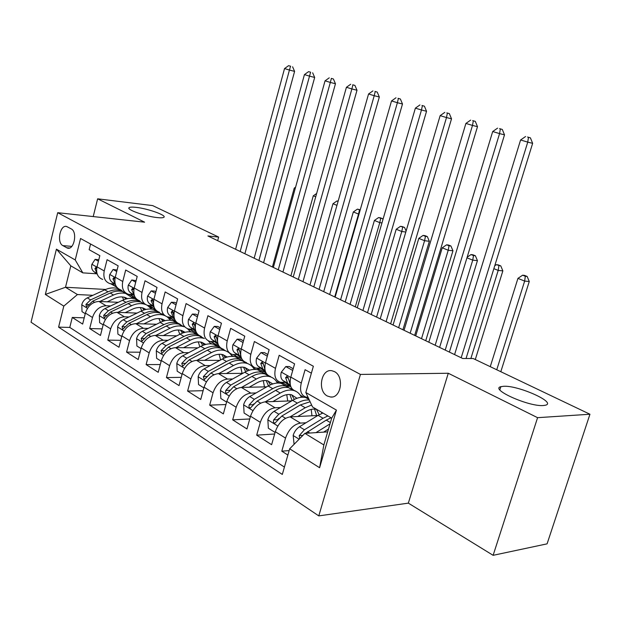 <?xml version="1.0" encoding="UTF-8"?>
<svg xmlns="http://www.w3.org/2000/svg" width="621" height="621" viewBox="0 0 621 621"><rect width="100%" height="100%" fill="white"/><g stroke="black" fill="none" stroke-linecap="round" stroke-linejoin="round"><path stroke-width="0.93" d="M503.709 386.278C518.302 385.284 556.843 402.478 545.548 405.195L543.266 405.536C528.673 406.809 489.511 389.157 500.875 386.673L503.709 386.278M136.193 207.367C148.147 208.656 167.344 215.549 163.789 217.327C162.888 217.878 160.676 217.955 157.144 217.567C145.229 216.372 125.613 209.331 129.207 207.593C130.138 207.01 132.467 206.933 136.193 207.367M334.424 371.599L331.855 370.721C321.135 368.47 317.137 390.935 327.329 396.004L330.636 397.021C341.131 398.441 344.445 376.279 334.424 371.599M493.121 555.321L537.584 417.677L448.277 373.252L408.339 503.134L493.121 555.321L547.085 543.849L589.95 414.238L473.171 358.519L462.715 358.503L207.903 235.964L218.639 237.075L152.65 205.59L97.629 198.813L93.212 216.574M408.339 503.134L318.783 515.896L31.05 322.214L57.706 212.692L360.436 374.424L318.783 515.896M311.377 373.182L305.097 369.689L301.278 383.048L290.822 377.102C289.091 384.756 290.721 389.421 295.72 391.106M290.822 377.102L294.587 363.852L279.178 355.297L275.491 368.377L265.501 362.695C263.84 370.201 265.524 374.812 270.539 376.536M265.501 362.695L269.134 349.708L254.385 341.519L250.83 354.35L241.266 348.909C239.675 356.275 241.398 360.832 246.428 362.586M241.266 348.909L244.775 336.178L230.655 328.338L227.216 340.913L218.049 335.705C216.535 342.932 218.289 347.434 223.327 349.219M218.049 335.705L221.441 323.215L207.911 315.701L204.588 328.043L195.794 323.044C194.342 330.139 196.127 334.595 201.165 336.396M195.794 323.044L199.077 310.795L186.098 303.584L182.877 315.693L174.439 310.896C173.042 317.867 174.866 322.268 179.904 324.092M174.439 310.896L177.614 298.872L165.155 291.948L162.034 303.84L153.93 299.229C152.587 306.075 154.435 310.422 159.465 312.27M153.93 299.229L157.012 287.422L145.035 280.77L142.015 292.444L134.221 288.012C132.933 294.742 134.796 299.043 139.818 300.906M134.221 288.012L137.202 276.423L125.69 270.019L122.756 281.492L115.265 277.23C114.023 283.844 115.91 288.09 120.916 289.968M115.265 277.23L118.161 265.835L107.076 259.679L104.227 270.95C103.016 277.502 104.91 281.717 109.917 283.603L114.528 284.053M118.293 302.311L98.949 301.441C92.42 301.884 87.91 305.757 85.411 313.069L82.647 324.077L72.269 317.455L84.215 317.836M110.616 305.936L106.09 305.749C99.546 306.215 95.013 310.127 92.49 317.494L89.696 328.571L102.139 328.874M89.696 328.571L100.47 335.449L103.311 324.255C105.873 316.811 110.429 312.837 116.996 312.332L137.047 313.085M156.531 324.247L135.735 323.65C129.137 324.216 124.526 328.292 121.902 335.868L118.976 347.263L107.782 340.122L120.761 340.324M176.799 335.837L155.203 335.402C148.574 336.046 143.917 340.223 141.231 347.946L138.211 359.543L126.575 352.115L140.121 352.208M197.897 347.861L175.456 347.628C168.788 348.342 164.084 352.635 161.336 360.506L158.215 372.313L146.121 364.589L160.272 364.543M219.873 360.359L196.523 360.351C189.832 361.15 185.081 365.559 182.264 373.578L179.042 385.602L166.444 377.56L181.247 377.358M242.795 373.337L218.468 373.609C211.761 374.486 206.956 379.02 204.061 387.201L200.738 399.45L187.612 391.075L203.114 390.687M266.72 386.836L241.352 387.419C234.622 388.397 229.77 393.054 226.797 401.399L223.358 413.889L209.673 405.148L225.928 404.543M291.715 400.871L265.221 401.834C258.476 402.913 253.578 407.71 250.519 416.225L246.964 428.956L232.673 419.835L249.751 418.973M317.859 415.488L290.147 416.885C283.393 418.073 278.449 423.01 275.305 431.711L271.618 444.69L256.69 435.166L274.653 434.001M301.278 383.048C299.516 390.764 301.123 395.453 306.106 397.114L308.032 397.261M275.491 368.377C273.807 375.946 275.468 380.58 280.475 382.288L285.264 382.396M250.83 354.35C249.215 361.771 250.923 366.351 255.945 368.09L260.719 368.261M227.216 340.913C225.671 348.202 227.418 352.728 232.448 354.498L237.206 354.715M204.588 328.043C203.106 335.193 204.883 339.664 209.921 341.465L214.656 341.729M182.877 315.693C181.456 322.718 183.265 327.135 188.303 328.959L193.022 329.27M162.034 303.84C160.676 310.733 162.508 315.103 167.546 316.943L172.234 317.292M142.015 292.444C140.703 299.221 142.558 303.537 147.588 305.4L152.254 305.788M122.756 281.492C121.499 288.152 123.377 292.421 128.392 294.292L133.034 294.711M62.853 245.621L67.386 248.082C74.015 250.581 77.788 231.897 71.236 228.901L66.858 226.587C60.26 223.917 56.371 242.485 62.853 245.621L71.803 246.382M327.678 431.859L304.888 433.365L323.859 444.939L331.684 418.143L312.51 406.949L305.827 392.503L313.364 366.25L80.544 238.503L75.226 259.958L82.841 272.867L96.697 273.783M305.827 392.503L336.442 410.101L319.598 467.722L289.665 448.812L282.314 474.428L58.591 327.143L63.8 306.106L45.341 294.439L56.418 249.153L75.226 259.958M305.967 422.777L300.424 423.087L290.147 416.885M280.459 407.547L275.056 407.772L265.221 401.834M290.139 386.293L286.956 386.363M256.046 392.961L250.775 393.109L241.352 387.419M266.067 373.081L264.336 373.097M232.65 378.981L227.503 379.058L218.468 373.609M210.224 365.567L205.194 365.59L196.523 360.351M188.699 352.689L183.777 352.658L175.456 347.628M168.019 340.316L163.207 340.238L155.203 335.402M189.855 329.472L188.365 329.44M148.147 328.416L143.435 328.299L135.735 323.65M162.508 314.032L162.081 314.009M170.666 318.379L169.021 318.325M129.028 316.966L124.41 316.811L116.996 312.332M152.161 307.682L150.36 307.605M144.212 303.475L143.723 303.452M72.269 317.455L69.785 327.422L284.418 467.085M300.424 423.087C293.671 424.322 288.711 429.328 285.536 438.1L281.794 451.18L287.872 455.061M256.69 435.166L260.308 422.334C263.389 413.749 268.311 408.89 275.056 407.772M232.673 419.835L236.166 407.252C239.17 398.837 244.037 394.125 250.775 393.109M209.673 405.148L213.042 392.806C215.968 384.562 220.789 379.982 227.503 379.058M187.612 391.075L190.872 378.957C193.721 370.877 198.495 366.421 205.194 365.59M166.444 377.56L169.603 365.668C172.382 357.743 177.109 353.403 183.777 352.658M146.121 364.589L149.18 352.907C151.889 345.129 156.562 340.906 163.207 340.238M126.575 352.115L129.548 340.642C132.188 333.011 136.822 328.897 143.435 328.299M107.782 340.122L110.662 328.851C113.247 321.352 117.827 317.339 124.41 316.811M90.573 244.006L89.152 249.72L99.826 255.65L97.016 266.844C95.82 273.349 97.722 277.548 102.721 279.434M82.841 272.867L70.802 265.835L65.508 287.267L77.439 294.548L63.8 306.106M121.522 290.317L120.435 290.255M105.64 289.448L65.508 287.267L45.341 294.439M134.214 297.358L132.366 297.265M92.886 295.309L77.439 294.548M537.584 417.677L589.95 414.238M448.277 373.252L360.436 374.424M57.706 212.692L144.615 222.186L97.629 198.813M217.676 240.661L218.639 237.075M69.785 327.422L58.591 327.143M132.653 297.568L134.672 297.669M133.375 298.429L122.849 291.653C118.867 290.566 114.644 291.032 110.173 293.05L113.542 295.029C118.021 292.996 122.252 292.522 126.234 293.609M281.794 451.18L289.153 450.59M150.662 307.915L152.712 308M169.331 318.635L171.21 318.697M170.433 319.916L171.14 320.327M188.691 329.751L190.406 329.79M190.018 331.272L191.113 331.901M208.788 341.286L209.339 341.294M210.364 343.071L211.87 343.941M231.517 355.328L233.465 356.462M251.319 365.707L251.823 365.707M253.515 368.09L255.953 369.503M276.423 381.372L279.38 383.087M300.292 395.212L303.816 397.254M289.665 448.812L304.888 433.365M70.802 265.835L56.418 249.153M336.442 410.101L331.684 418.143M319.598 467.722L323.859 444.939M98.428 261.224L95.114 259.361L91.838 264.414C91.209 267.566 91.892 269.98 93.895 271.656L97.233 274.187M112.168 283.913L117.035 287.5M98.786 259.78L95.114 259.361M110.685 283.774L113.255 285.186M115.382 286.413L111.275 283.851M96.744 268.156L95.968 267.302L94.935 268.614L96.969 273.364M240.187 251.489L289.44 70.057L284.527 68.574L235.6 249.285M290.628 66.214L288.563 65.679L290.628 66.214M290.535 66.261L289.44 70.057L294.595 71.392L244.884 253.748M294.595 71.392L292.592 66.804M288.563 65.679L284.527 68.574M107.223 301.814L114.155 298.561C117.897 296.854 121.437 296.458 124.767 297.381L127.584 298.616M99.748 301.472L113.542 295.029M85.256 313.69L82.011 311.657L81.778 304.624C82.709 301.519 84.557 299.268 87.32 297.878L104.732 289.844C109.187 287.841 113.402 287.391 117.385 288.486L118.564 288.881M120.653 289.891L122.143 290.907M122.345 296.939L123.781 299.764M126.451 293.679L120.73 290.426C116.748 289.332 112.525 289.79 108.062 291.808L90.627 299.889L85.954 304.422L86.498 306.953L92.723 301.162L110.173 293.05M126.777 298.794L125.605 297.653M124.394 297.28L125.799 299.058M295.223 188.52L294.238 188.124L272.409 266.983M295.596 187.162L294.238 188.124M116.717 271.509L113.107 269.475L109.715 274.591C109.071 277.804 109.746 280.25 111.741 281.934L115.467 284.767M130.573 294.587L135.906 298.398M117.09 270.042L113.107 269.475M129.075 294.447L131.241 295.58M133.445 296.854L129.642 294.525M114.947 278.829L114 277.579L112.929 278.899L115.203 283.921L111.741 281.934M258.903 260.486L309.522 76.135L304.437 74.598L254.16 258.212M310.616 72.191L308.552 71.648L310.616 72.191M310.593 72.261L309.522 76.135L314.676 77.462L263.591 262.745M314.676 77.462L312.65 72.797M308.552 71.648L304.437 74.598M135.72 282.19L131.792 279.978L128.283 285.163C127.615 288.431 128.275 290.907 130.278 292.607L134.415 295.775M149.692 305.672L155.46 309.638M136.108 280.7L131.792 279.978M148.225 305.54L149.902 306.37M152.192 307.698L148.714 305.61M133.833 290.077L132.723 288.26L131.613 289.588L134.128 294.874M278.262 269.801L330.325 82.422L325.055 80.831L273.356 267.441M331.311 78.37L333.415 79.007L331.311 78.37M331.366 78.463L330.325 82.422L335.464 83.75L282.943 272.052M335.464 83.75L333.415 79.007M329.254 77.835L325.055 80.831M155.475 293.298L151.206 290.9L147.581 296.155C146.882 299.469 147.526 301.985 149.529 303.692L154.117 307.216M169.564 317.199L175.751 321.267M155.871 291.777L154.645 291.086L151.206 290.9M168.221 317.09L169.277 317.579M171.652 318.953L168.524 317.129M153.426 302.536L152.176 299.353L151.035 300.696L153.814 306.262M298.313 279.442L351.874 88.943L346.417 87.289L293.228 276.997M352.744 84.782L354.933 85.434L352.744 84.782M352.883 84.898L351.874 88.943L357.005 90.255L302.97 281.678M357.005 90.255L354.933 85.434M350.694 84.246L346.417 87.289M176.038 304.857L171.396 302.248L167.639 307.574C166.909 310.958 167.546 313.504 169.541 315.212L174.61 319.132M190.228 329.192L196.841 333.291M176.442 303.304L174.85 302.411L171.396 302.248M191.881 330.651L189.141 329.114M173.911 315.577L172.405 310.888L171.225 312.247L173.43 317.455L174.284 318.115M319.078 289.425L374.222 95.696L368.556 93.988L313.815 286.894M374.975 91.419L377.242 92.094L374.975 91.419M375.193 91.566L374.222 95.696L379.33 97.008L323.712 291.66M379.33 97.008L377.242 92.094M372.926 90.891L368.556 93.988M125.24 312.642L132.257 309.266C136.03 307.504 139.585 307.077 142.931 307.985L146.059 309.413M117.726 312.363L131.668 305.695C136.178 303.591 140.431 303.079 144.421 304.15L145.5 304.492M147.309 305.322L151.695 309.149M103.148 324.884L99.616 322.672L99.36 315.491C100.323 312.332 102.193 310.042 104.972 308.606L122.523 300.316C127.018 298.243 131.256 297.754 135.246 298.833L136.946 299.431M139.352 300.766L140.067 301.294M140.292 307.535L141.798 310.795M144.53 304.174L138.716 300.843C134.718 299.764 130.48 300.269 125.978 302.342L108.403 310.686L103.684 315.328L104.281 317.929L110.585 312.014L128.174 303.638C132.677 301.55 136.923 301.038 140.913 302.116L144.421 304.15M145.081 309.646L143.692 308.233M142.434 307.853L143.994 309.964M315.716 196.787L313.287 195.809L290.876 275.864M316.656 193.441L313.287 195.809M143.94 323.883L151.05 320.382C154.846 318.557 158.417 318.092 161.77 318.984L165.225 320.63M136.395 323.665L150.484 316.757C155.025 314.583 159.294 314.024 163.3 315.08L164.806 315.584M167.173 316.834L170.697 320.273M121.739 336.512L117.897 334.106L117.617 326.778C118.603 323.564 120.497 321.22 123.3 319.737L140.983 311.175C145.508 309.033 149.77 308.497 153.775 309.561L156.282 310.531M158.898 318.542L160.459 322.299M163.261 315.057L157.369 311.649C153.371 310.585 149.102 311.129 144.577 313.279L126.863 321.903L122.089 326.654L122.741 329.316L129.129 323.277L146.851 314.622C151.384 312.464 155.654 311.913 159.659 312.968L164.565 315.491M164.06 320.925L162.469 319.202M161.149 318.829L162.857 321.305M336.955 205.357L332.972 203.75L309.957 285.039M338.15 201.142L336.955 200.963L338.072 201.414M336.955 200.963L332.972 203.75M163.362 335.565L170.565 331.925C174.392 330.038 177.979 329.534 181.332 330.411L185.105 332.282M155.786 335.418L170.022 328.245C174.594 326.002 178.887 325.396 182.892 326.429L179.112 324.24L184.08 326.809M187.495 328.703L190.422 331.831M141.06 348.598L136.884 345.982L136.581 338.499C137.59 335.231 139.515 332.833 142.341 331.303L160.156 322.446C164.712 320.242 168.997 319.66 173.003 320.7L176.69 322.33M178.211 329.984L179.795 334.308M177.816 323.207L176.737 322.866C172.731 321.825 168.446 322.415 163.882 324.636L146.044 333.555L141.215 338.422L141.922 341.154L148.396 334.983L166.249 326.033C170.814 323.797 175.106 323.199 179.112 324.24M182.628 326.273L179.624 324.015M183.746 332.654L181.953 330.597M180.571 330.225L182.427 333.112M334.719 296.947L358.534 214.059L353.333 211.963L329.681 294.525M360.25 209.782L357.393 209.137L360.164 210.069M359 214.129L358.534 214.059L359.474 209.968M357.393 209.137L353.333 211.963M183.552 347.713L190.849 343.918C194.699 341.969 198.301 341.418 201.662 342.272L205.761 344.407M175.953 347.636L190.329 340.192C194.932 337.871 199.24 337.211 203.253 338.22L199.325 335.945L204.363 338.561M208.307 340.851L210.907 343.863M161.157 361.166L156.624 358.333L156.298 350.686C157.338 347.356 159.279 344.903 162.128 343.328L180.074 334.16C184.662 331.878 188.963 331.249 192.976 332.266L197.99 334.874M198.262 341.876L199.83 346.852M198.402 335.03L196.857 334.517C192.852 333.5 188.543 334.145 183.948 336.442L165.978 345.664L161.095 350.655L161.871 353.465L168.423 347.147L186.409 337.886C191.012 335.581 195.312 334.929 199.325 335.945M202.741 337.925L200.777 336.295M204.185 344.88L202.19 342.435M200.754 342.07L202.725 345.431M355.297 306.844L379.78 222.636L374.401 220.463L350.081 304.337M380.463 217.855L378.538 217.591L382.614 218.716L380.463 217.855M381.962 222.923L379.78 222.636L380.689 218.452M382.955 219.508L382.614 218.716M378.538 217.591L374.401 220.463M197.439 316.889L192.409 314.063L188.512 319.458C187.759 322.904 188.38 325.482 190.368 327.205L195.949 331.544M211.745 341.682L213.958 343.413L218.794 345.757M197.866 315.313L195.871 314.195L192.409 314.063M212.925 342.815L210.635 341.604M195.273 328.587L194.823 325.738L193.457 322.897L192.238 324.263L194.42 329.534L195.607 330.457M340.595 299.772L397.401 102.713L391.525 100.936L335.146 297.156M398.03 98.312L400.382 99.011L398.03 98.312M398.348 98.483L397.401 102.713L402.493 104.01L345.214 301.992M402.493 104.01L400.382 99.011M395.988 97.784L391.525 100.936M204.55 360.351L211.947 356.4C215.821 354.374 219.438 353.784 222.799 354.614L227.224 357.036M196.927 360.351L211.458 352.619C216.092 350.213 220.416 349.499 224.429 350.485C227.767 351.377 230.36 353.349 232.207 356.384M182.077 374.253L177.164 371.179L176.806 363.37C177.878 359.978 179.842 357.463 182.714 355.833L200.785 346.347C205.411 343.98 209.727 343.297 213.74 344.29L218.817 346.945M219.089 354.265L220.595 359.97M220.176 347.512L217.777 346.634C213.764 345.641 209.44 346.332 204.814 348.715L186.719 358.263L181.782 363.386L182.636 366.274L189.265 359.807L207.375 350.221C212.009 347.83 216.325 347.131 220.346 348.117L221.394 348.435M223.009 349.134L225.439 350.787M223.645 350.027L222.442 348.948M225.423 357.618L223.234 354.738M221.72 354.389L223.801 358.294M376.59 317.083L401.779 231.509L396.206 229.265L371.195 314.49M402.346 226.595L400.429 226.339L404.574 227.488L402.346 226.595M405.816 232.029L401.779 231.509L402.664 227.232M406.103 231.043L404.574 227.488M400.429 226.339L396.206 229.265M219.756 329.433L214.299 326.367L210.255 331.839C209.471 335.348 210.069 337.964 212.048 339.687L218.196 344.492M234.156 354.7L236.034 356.175L241.693 358.682M220.191 327.826L217.769 326.467L214.299 326.367M234.823 355.476L233.092 354.622M217.544 341.899L216.822 338.321L215.378 335.402L214.129 336.784L216.271 342.117L217.816 343.335M362.92 310.508L421.48 109.995L415.371 108.147L357.261 307.791M421.962 105.461L424.407 106.191L421.962 105.461M422.381 105.671L421.48 109.995L426.542 111.275L367.5 312.712M426.542 111.275L424.407 106.191M419.936 104.933L415.371 108.147M226.409 373.516L233.907 369.386C237.812 367.29 241.437 366.646 244.798 367.461L249.541 370.194M218.771 373.601L233.449 365.559C238.115 363.06 242.454 362.291 246.467 363.246C249.906 364.147 252.537 366.211 254.362 369.433M203.874 387.892L198.549 384.554L198.161 376.567C199.263 373.112 201.258 370.535 204.146 368.851L222.341 359.023C226.991 356.57 231.322 355.833 235.336 356.803L240.482 359.512M240.754 367.166L242.112 373.345M243.238 360.848L239.535 359.233C235.522 358.27 231.191 359.023 226.533 361.492L208.322 371.381L203.331 376.637L204.262 379.61L210.969 372.996L229.203 363.06C233.861 360.576 238.2 359.823 242.206 360.778L243.704 361.259M246.056 362.485L247.375 363.51M245.388 362.617L244.589 361.864M247.484 370.923L245.124 367.547M243.533 367.213L245.691 371.746M398.651 327.694L424.578 240.707L418.802 238.379L393.062 325.008M425.02 235.654L423.111 235.406L425.424 236.337L427.326 236.578L425.02 235.654M425.424 236.337L424.578 240.707L429.344 241.29L402.913 329.743M429.344 241.29L427.326 236.578M423.111 235.406L418.802 238.379M243.028 342.513L237.121 339.198L232.914 344.748C232.099 348.311 232.681 350.966 234.645 352.697L241.398 358.014M257.521 368.276L263.778 371.777L265.524 372.072M243.479 340.875L240.591 339.26L237.121 339.198M257.63 368.664L256.636 368.214M240.754 355.623L239.753 351.439L238.231 348.435L236.95 349.84L239.046 355.235L240.987 356.764M386.091 321.655L446.491 117.555L440.149 115.638L380.215 318.829M446.825 112.89L449.363 113.643L446.825 112.89M447.345 113.131L446.491 117.555L451.521 118.828L390.632 323.836M451.521 118.828L449.363 113.643M444.807 112.37L440.149 115.638M249.192 387.24L256.791 382.924C260.719 380.743 264.352 380.052 267.705 380.836L272.766 383.933M241.538 387.411L256.364 379.035C261.061 376.442 265.408 375.612 269.413 376.536C272.961 377.452 275.639 379.617 277.432 383.048M226.603 402.105L220.835 398.496L220.416 390.33C221.55 386.798 223.568 384.166 226.479 382.412L244.79 372.227C249.471 369.681 253.81 368.882 257.816 369.821L263.025 372.592M263.296 380.626L264.461 386.883M268.016 375.728L262.194 372.359C258.189 371.42 253.842 372.235 249.161 374.797L230.826 385.059L225.78 390.454L225.547 392.216L226.401 393.411L228.544 392.154L233.597 386.736L251.94 376.435C256.628 373.858 260.975 373.042 264.981 373.966L267.403 374.843M269.638 376.264L270.205 376.761M270.438 384.834L267.923 380.89M266.246 380.58L268.443 385.843M225.78 390.454L229.7 390.283M421.512 338.686L448.215 250.247L442.222 247.826L415.721 335.899M448.517 245.039L446.623 244.806L449.022 245.769L450.916 245.994L448.517 245.039M449.022 245.769L448.215 250.247L452.95 250.791L425.734 340.719M452.95 250.791L450.916 245.994M446.623 244.806L442.222 247.826M267.325 356.175L260.929 352.581L256.558 358.208C255.712 361.841 256.263 364.535 258.22 366.274L265.625 372.15M281.903 382.451L287.74 385.625L289.665 385.92M267.791 354.498L264.406 352.604L260.929 352.581M264.973 369.837L263.692 365.132L262.078 362.043L260.766 363.456L262.807 368.913L265.175 370.799M410.155 333.221L472.496 125.426L465.897 123.432L404.046 330.287M472.666 120.614L475.306 121.398L472.666 120.614M473.311 120.885L472.496 125.426L477.495 126.676L414.657 335.387M477.495 126.676L475.306 121.398M470.664 120.101L465.897 123.432M272.937 401.554L280.653 397.029C284.597 394.77 288.237 394.017 291.583 394.777L296.962 398.278M265.283 401.826L280.265 393.093C284.977 390.399 289.339 389.499 293.329 390.392C297.001 391.308 299.71 393.605 301.457 397.269M250.325 416.939L244.084 413.035L243.626 404.675C244.79 401.081 246.84 398.372 249.766 396.563L268.187 385.99C272.891 383.351 277.245 382.482 281.243 383.39L286.522 386.223M286.762 394.684L287.725 401.019M291.598 389.383L285.807 386.029C281.81 385.136 277.455 386.014 272.751 388.668L254.307 399.319L249.207 404.869C248.656 406.615 249.037 407.663 250.348 408.02L257.195 401.073L275.646 390.376C280.358 387.706 284.713 386.821 288.711 387.714L292.623 389.445M294.315 399.412L291.676 394.801M289.906 394.514L292.087 400.654M249.207 404.869L253.073 404.721L254.005 403.79M445.21 350.089L472.736 260.137L466.992 257.824M472.892 254.773L471.013 254.563L473.497 255.557L475.383 255.767L472.892 254.773M473.497 255.557L472.736 260.137L477.44 260.641L449.387 352.091M477.44 260.641L475.383 255.767M471.013 254.563L467.194 257.172M292.716 370.45L285.792 366.561L281.243 372.266C280.358 375.977 280.886 378.701 282.827 380.44L290.946 386.937M307.364 397.261L308.42 398.1M293.197 368.742L289.27 366.537L285.792 366.561M290.263 384.585L288.687 379.431L286.964 376.248L285.629 377.684L287.624 383.204L290.449 385.47M435.166 345.253L499.563 133.608L492.694 131.536L428.816 342.202M499.556 128.64L502.304 129.463L499.556 128.64M500.324 128.958L499.563 133.608L504.508 134.842L439.614 347.395M504.508 134.842L502.304 129.463M497.568 128.136L492.694 131.536M297.731 416.497L305.555 411.762C309.514 409.41 313.163 408.595 316.493 409.317L316.625 409.348M321.135 411.987L322.175 413.291M290.077 416.885L305.206 407.764L311.618 405.024M275.095 432.441L268.35 428.218L267.853 419.656C269.056 415.985 271.129 413.213 274.078 411.327L292.6 400.351C297.327 397.603 301.69 396.672 305.672 397.541L308.699 398.705M311.222 409.394L311.952 415.783M309.343 400.095C305.617 399.629 301.627 400.646 297.358 403.145L278.821 414.207L273.659 419.912C273.1 421.744 273.527 422.831 274.932 423.165L281.833 416.039L300.385 404.923L310.104 401.74M319.178 414.704L316.446 409.309M314.575 409.068L316.609 415.55M273.659 419.912L277.525 419.711L279.108 418.282M470.865 358.519L498.197 270.414L493.858 268.66M498.197 264.88L496.326 264.686L500.774 265.912L498.197 264.88M498.911 265.718L498.197 270.414L502.855 270.872L475.29 359.536M502.855 270.872L500.774 265.912M496.326 264.686L494.758 265.749M307.628 386.254L306.588 389.864M461.178 357.766L527.749 142.131L520.592 139.973L454.58 354.591M527.547 137.008L530.412 137.862L527.547 137.008M528.455 137.365L527.749 142.131L532.639 143.342L466.045 358.511M532.639 143.342L530.412 137.862M525.591 136.511L520.592 139.973M323.626 432.123L328.486 429.072M315.98 432.627L330.007 423.871M294.09 444.318L293.174 435.305C294.408 431.556 296.512 428.707 299.477 426.759L318.092 415.34L322.912 413.019M305.501 433.318L326.227 420.122L331.047 417.77M327.88 415.923L323.06 418.267L304.43 429.771L299.221 435.639L299.671 438.651M496.746 369.774L524.644 281.088L517.937 278.379L490.256 366.677M524.473 275.375L522.626 275.196L525.312 276.267L527.159 276.446L524.473 275.375M525.312 276.267L524.644 281.088L529.263 281.499L500.813 371.715M529.263 281.499L527.159 276.446M522.626 275.196L517.937 278.379M106.09 305.749L98.949 301.441M92.49 317.494L85.411 313.069M285.536 438.1L275.305 431.711M260.308 422.334L250.519 416.225M236.166 407.252L226.797 401.399M213.042 392.806L204.061 387.201M190.872 378.957L182.264 373.578M169.603 365.668L161.336 360.506M149.18 352.907L141.231 347.946M129.548 340.642L121.902 335.868M110.662 328.851L103.311 324.255M104.227 270.95L97.016 266.844M69.568 247.996L66.602 247.748M96.938 267.146L91.916 264.282M115.692 286.591L112.316 284.635M96.992 273.442L93.895 271.656M96.666 268.73L94.935 268.614M81.778 304.795L87.476 308.319M104.732 289.844L108.062 291.808M92.723 301.162L94.524 302.256M87.32 297.878L90.627 299.889M88.764 304.546L85.954 304.422M115.188 277.533L109.801 274.466M133.88 297.11L130.371 295.084M114.916 279.031L112.929 278.899M134.144 288.323L128.368 285.039M152.758 308.024L149.118 305.92M133.872 294.68L130.278 292.607M133.763 289.712L131.613 289.588M153.853 299.539L147.666 296.023M172.366 319.365L168.586 317.176M153.271 305.842L149.529 303.692M153.255 300.805L151.035 300.696M174.361 311.214L167.732 307.442M192.751 331.148L189.265 329.13M173.43 317.455L169.541 315.212M173.531 312.332L171.225 312.247M99.368 315.67L105.415 319.411M128.174 303.638L131.668 305.695M122.523 300.316L125.978 302.342M110.585 312.014L112.541 313.201M104.972 308.606L108.403 310.686M106.618 315.429L103.684 315.328M117.625 326.964L124.053 330.939M146.851 314.622L150.484 316.757M140.983 311.175L144.577 313.279M129.129 323.277L131.248 324.566M123.3 319.737L126.863 321.903M125.155 326.739L122.089 326.654M136.589 338.686L143.428 342.916M166.249 326.033L170.022 328.245M160.156 322.446L163.882 324.636M148.396 334.983L150.693 336.38M142.341 331.303L146.044 333.555M144.414 338.476L141.215 338.422M156.306 350.881L163.571 355.375M186.409 337.886L190.329 340.192M180.074 334.16L183.948 336.442M168.423 347.147L170.922 348.668M162.128 343.328L165.978 345.664M164.449 350.679L161.095 350.655M195.708 323.37L188.613 319.326M213.958 343.413L210.884 341.635M194.42 329.534L190.368 327.205M194.637 324.341L192.238 324.263M176.814 363.564L184.546 368.346M207.375 350.221L211.458 352.619M200.785 346.347L204.814 348.715M189.265 359.807L191.967 361.453M182.714 355.833L186.719 358.263M185.291 363.378L181.782 363.386M217.963 336.039L210.356 331.707M236.034 356.175L233.411 354.661M216.271 342.117L212.048 339.687M216.613 336.838L214.129 336.784M198.169 376.768L206.397 381.853M229.203 363.06L233.449 365.559M222.341 359.023L226.533 361.492M210.969 372.996L213.896 374.774M204.146 368.851L208.322 371.381M207.01 376.59L203.331 376.637M241.173 349.25L233.022 344.608M259.035 369.479L256.908 368.245M239.046 355.235L234.645 352.697M239.527 349.864L236.95 349.84M220.424 390.531L229.18 395.942M251.94 376.435L256.364 379.035M244.79 372.227L249.161 374.797M233.597 386.736L236.756 388.661M226.479 382.412L230.826 385.059M265.408 363.044L256.667 358.069M283.021 383.351L281.437 382.427M262.807 368.913L258.22 366.274M263.436 363.448L260.766 363.456M243.634 404.884L252.957 410.652M275.646 390.376L280.265 393.093M268.187 385.99L272.751 388.668M257.195 401.073L260.61 403.145M249.766 396.563L254.307 399.319M290.729 377.459L281.36 372.119M308.063 397.828L307.061 397.254M287.624 383.204L282.827 380.44M288.4 377.638L285.629 377.684M267.868 419.866L277.804 426.014M300.385 404.923L305.206 407.764M292.6 400.351L297.358 403.145M281.833 416.039L285.528 418.282M274.078 411.327L278.821 414.207M293.182 435.523L299.136 439.202M326.227 420.122L330.388 422.575M318.092 415.34L323.06 418.267M307.581 431.68L309.817 433.039M299.477 426.759L304.43 429.771M302.893 435.391L299.221 435.639M68.737 248.198L67.386 248.082M332.064 396.974L330.636 397.021M129.207 207.593L128.997 208.415M500.875 386.673L499.874 389.833M120.73 290.426L117.385 288.486M138.716 300.843L135.246 298.833M163.3 315.08L159.659 312.968M157.369 311.649L153.775 309.561M176.737 322.866L173.003 320.7M196.857 334.517L192.976 332.266M224.429 350.485L220.346 348.117M217.777 346.634L213.74 344.29M246.467 363.246L242.206 360.778M239.535 359.233L235.336 356.803M269.413 376.536L264.981 373.966M262.194 372.359L257.816 369.821M293.329 390.392L288.711 387.714M285.807 386.029L281.243 383.39M309.064 399.505L305.672 397.541"/></g></svg>
